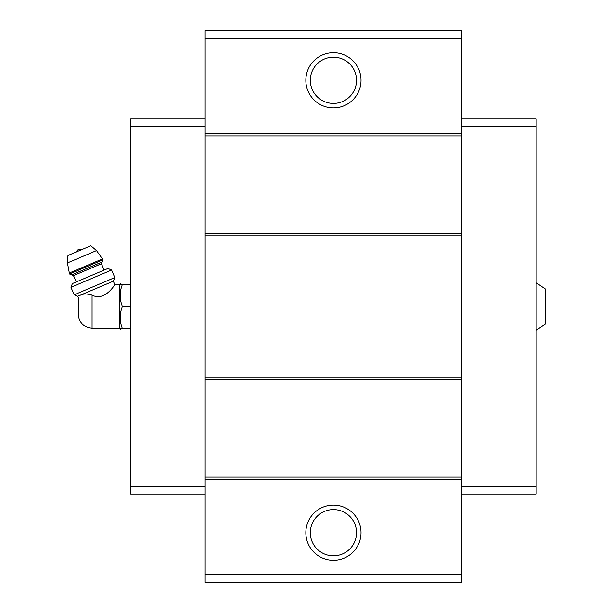<?xml version="1.0" encoding="UTF-8"?>
<svg xmlns="http://www.w3.org/2000/svg" width="613" height="613" viewBox="0 0 613 613"><rect width="100%" height="100%" fill="white"/><g stroke="black" fill="none" stroke-linecap="round" stroke-linejoin="round"><path stroke-width="0.92" d="M536.183 282.777L545.562 289.121L545.562 323.879L536.183 330.223M92.065 328.154L92.065 295.152C105.612 301.864 115.244 283.352 114.884 284.846C115.259 283.352 105.582 301.864 92.065 295.152C87.92 293.834 84.456 293.658 81.675 294.615L77.782 296.271L78.318 297.535L78.272 314.362C79.092 322.737 83.69 327.334 92.065 328.154L119.65 328.154L120.477 329.334L120.477 328.568L122.332 328.568L120.477 328.568M80.096 295.282C77.598 297.972 77.598 297.972 80.096 295.282M81.675 294.615L113.328 281.183L114.884 284.846L119.65 284.846L119.65 328.154M461.704 38.925L205.163 38.925L205.163 30.65L461.704 30.65L461.704 582.35L205.163 582.35L205.163 574.075L461.704 574.075M333.434 52.718A27.585 27.585 0 0 1 357.325 94.096A27.585 27.585 0 0 1 309.542 94.096A27.585 27.585 0 0 1 333.434 52.718M205.163 38.925L205.163 574.075M461.704 133.266L205.163 133.266M461.704 135.917L205.163 135.917M461.704 233.231L205.163 233.231M461.704 235.882L205.163 235.882M461.704 377.118L205.163 377.118M461.704 379.769L205.163 379.769M461.704 477.083L205.163 477.083M461.704 479.734L205.163 479.734M333.434 505.112A27.585 27.585 0 0 1 357.325 546.49A27.585 27.585 0 0 1 309.542 546.49A27.585 27.585 0 0 1 333.434 505.112M333.434 509.595A23.102 23.102 0 0 1 353.44 544.252A23.102 23.102 0 0 1 313.419 544.252A23.102 23.102 0 0 1 333.434 509.595M333.434 57.201A23.102 23.102 0 0 1 353.44 91.858A23.102 23.102 0 0 1 313.419 91.858A23.102 23.102 0 0 1 333.434 57.201M461.704 118.922L536.183 118.922L536.183 494.078L461.704 494.078M536.183 486.906L461.704 486.906M536.183 126.094L461.704 126.094M205.163 118.922L130.684 118.922L130.684 486.906L205.163 486.906M130.684 486.906L130.684 494.078L205.163 494.078M130.684 126.094L205.163 126.094M119.65 284.846L120.477 283.666L120.477 284.432L122.332 284.432L120.477 290.378L120.477 300.554L122.332 306.5L120.477 312.446L120.477 322.622L122.332 328.568L130.684 328.568M122.332 306.5L130.684 306.5M120.477 290.378L122.332 284.432L130.684 284.432M122.332 284.432L120.477 284.432M76.027 252.066A5.517 5.517 0 0 1 78.847 249.368L82.747 249.215M103.045 259.774L96.525 250.587L90.808 245.79L67.959 255.491L67.438 262.931L69.522 274.003L71.698 274.877L102.164 261.943L103.045 259.774L69.522 274.003M104.133 270.103L101.436 263.751L102.164 261.943M111.597 270.034L107.942 268.486L72.388 283.574L70.97 287.282L74.165 294.807L114.792 277.566L111.597 270.034L70.97 287.282M96.525 250.587L67.438 262.931M102.655 258.862L69.139 273.091M101.436 263.751L73.506 275.612L71.698 274.877M73.506 275.612L76.196 281.957M113.328 281.183L114.792 277.566M77.782 296.271L74.165 294.807"/></g></svg>
